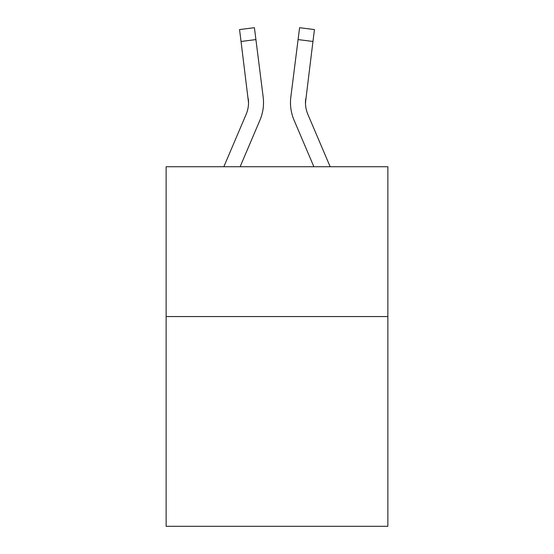 <?xml version="1.0" encoding="UTF-8"?>
<svg xmlns="http://www.w3.org/2000/svg" width="554" height="554" viewBox="0 0 554 554"><rect width="100%" height="100%" fill="white"/><g stroke="black" fill="none" stroke-linecap="round" stroke-linejoin="round"><path stroke-width="0.83" d="M387.869 316.556L387.869 526.3L166.131 526.3L166.131 166.733L387.869 166.733L387.869 316.556L166.131 316.556M240.117 166.733L259.923 120.218A44.943 44.943 -38 0 0 263.164 96.978L255.913 39.59L241.045 41.467L239.543 29.577L254.411 27.7L255.913 39.59M223.837 166.733L246.142 114.346A29.964 29.964 -31.9 0 0 248.531 102.663L241.045 41.467M263.462 104.789L263.517 102.809L263.462 104.789M262.935 95.177L263.164 96.978M330.163 166.733L307.858 114.346A29.964 29.964 31.9 0 1 305.469 102.663L312.955 41.467L298.087 39.59L299.589 27.7L314.457 29.577L312.955 41.467M313.883 166.733L294.077 120.218A44.943 44.943 36.9 0 1 290.836 96.978L298.087 39.59M305.503 104.076L305.704 98.854A29.964 29.964 36.9 0 0 307.858 114.346A29.964 29.964 36.9 0 1 305.469 102.663A29.964 29.964 36.9 0 0 307.858 114.346A29.964 29.964 36.9 0 1 305.469 102.663A29.964 29.964 36.9 0 0 307.858 114.346A29.964 29.964 36.9 0 1 305.469 102.663M246.142 114.346A29.964 29.964 -38 0 0 248.531 102.663A29.964 29.964 -38 0 1 246.142 114.346A29.964 29.964 -38 0 0 248.531 102.663A29.964 29.964 -38 0 1 246.142 114.346A29.964 29.964 -38 0 0 248.531 102.663L248.296 98.854A29.964 29.964 -38 0 1 246.142 114.346M263.517 102.587L263.462 104.803L263.517 102.587M290.538 104.803L290.483 102.587M290.836 96.978L291.065 95.177M239.543 29.577L254.411 27.7M299.589 27.7L314.457 29.577"/></g></svg>
